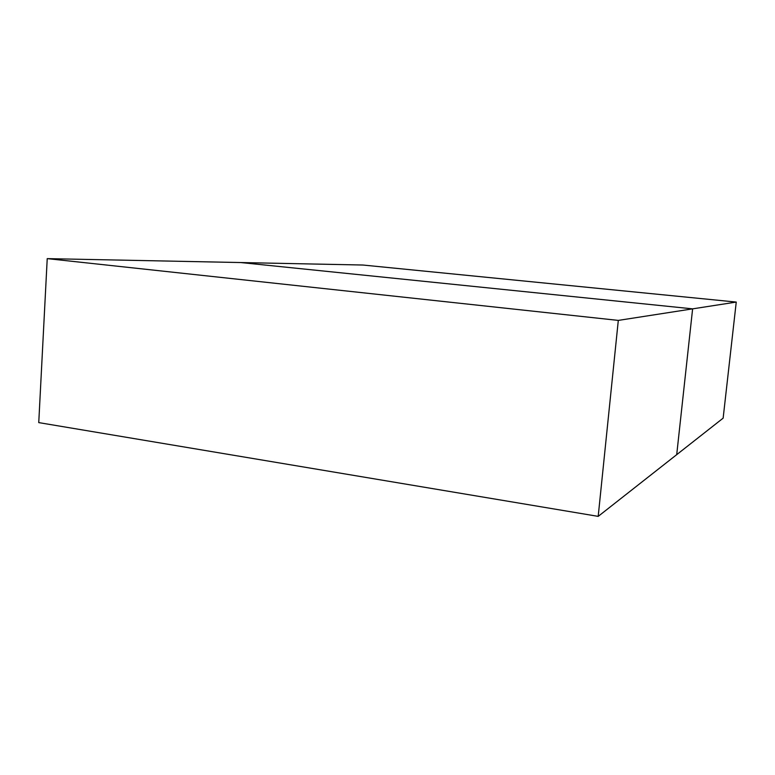 <?xml version="1.0" encoding="UTF-8"?>
<svg xmlns="http://www.w3.org/2000/svg" width="775" height="775" viewBox="0 0 775 775"><rect width="100%" height="100%" fill="white"/><g stroke="black" fill="none" stroke-linecap="round" stroke-linejoin="round"><path stroke-width="1.16" d="M736.25 302.076L723.143 418.151L676.711 454.654L692.618 308.857L240.725 262.551L362.923 265.031L736.25 302.076L618.305 320.404L47.227 258.627L240.725 262.551L692.618 308.857L676.711 454.654L598.193 516.373L38.75 422.608L47.227 258.627M618.305 320.404L598.193 516.373"/></g></svg>
